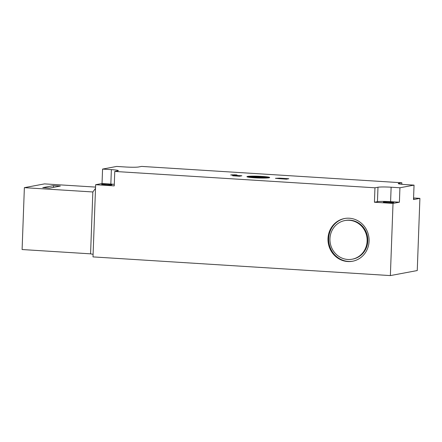 <?xml version="1.0" encoding="UTF-8"?>
<svg xmlns="http://www.w3.org/2000/svg" width="442" height="442" viewBox="0 0 442 442"><rect width="100%" height="100%" fill="white"/><g stroke="black" fill="none" stroke-linecap="round" stroke-linejoin="round"><path stroke-width="0.66" d="M390.231 201.966A5.177 0.398 -177.9 0 1 393.723 202.469A5.177 0.398 -177.9 0 1 386.872 202.596A5.177 0.398 -177.9 0 1 383.38 202.093A5.177 0.398 -177.9 0 1 390.231 201.966M108.517 184.259A5.177 0.398 -177.9 0 1 112.008 184.767A5.177 0.398 -177.9 0 1 105.157 184.889A5.177 0.398 -177.9 0 1 101.666 184.386A5.177 0.398 -177.9 0 1 108.517 184.259M413.552 198.541A5.177 0.398 -177.9 0 1 413.883 198.696A5.177 0.398 -177.9 0 1 413.541 198.823M344.876 218.458A21.735 20.514 -100.6 0 0 328.732 241.188A21.735 20.514 -100.6 0 0 348.418 261.415A21.735 20.514 -100.6 0 0 352.871 261.183M349.335 218.226A21.735 20.514 79.4 0 1 369.031 238.636A21.735 20.514 79.4 0 1 352.534 261.25A21.735 20.514 79.4 0 1 347.743 261.537A21.735 20.514 79.4 0 1 328.047 241.133A21.735 20.514 79.4 0 1 344.539 218.519A21.735 20.514 79.4 0 1 349.335 218.226M352.158 259.211L352.827 259.084A19.663 18.558 -100.6 0 0 367.75 238.625A19.663 18.558 -100.6 0 0 349.931 220.166A19.663 18.558 -100.6 0 0 345.594 220.431L344.92 220.552A19.663 18.558 -100.6 0 0 329.997 241.012A19.663 18.558 -100.6 0 0 347.821 259.476A19.663 18.558 -100.6 0 0 352.158 259.211A19.663 18.558 -100.6 0 0 367.081 238.752A19.663 18.558 -100.6 0 0 349.257 220.287A19.663 18.558 -100.6 0 0 344.92 220.552M269.598 177.623A11.387 0.873 2.1 0 0 268.261 177.253M262.001 176.413A11.387 0.873 -177.9 0 1 269.681 177.524A11.387 0.873 -177.9 0 1 254.609 177.794A11.387 0.873 -177.9 0 1 246.929 176.69A11.387 0.873 -177.9 0 1 262.001 176.413M268.239 177.894A10.348 0.796 2.1 0 0 268.642 177.69L268.648 177.485A10.348 0.796 2.1 0 0 261.664 176.474A10.348 0.796 2.1 0 0 247.962 176.723A10.348 0.796 2.1 0 0 254.946 177.734A10.348 0.796 2.1 0 0 268.648 177.485M247.962 176.723L247.956 176.933A10.348 0.796 2.1 0 0 248.343 177.165M248.365 176.524A11.387 0.873 2.1 0 0 247.006 176.794M239.199 176.154L241.216 175.778L235.348 175.408L233.332 175.789L239.199 176.198M234.857 175.38L230.669 174.971L234.768 174.783L237.045 174.971L231.967 174.817L231.183 174.993L232.58 175.192L241.873 175.778L239.52 176.22L232.674 175.789L234.857 175.502M286.151 179.104L288.167 178.728L282.3 178.358L280.283 178.739L286.151 179.148M281.814 178.33L275.952 178.353L279.797 178.706L281.808 178.452M288.825 178.728L286.471 179.17L275.438 178.33L279.532 178.143L288.825 178.728M262.034 177.507L248.829 176.678L250.172 176.424L264.217 177.098L267.106 177.656L262.029 177.662M266.04 177.656L249.647 176.728M413.574 197.972L419.9 198.37L413.513 199.563L414.043 185.126L405.242 184.574A10.348 0.796 -177.9 0 1 398.259 183.568A10.348 0.796 -177.9 0 1 398.822 183.331L401.844 182.767L401.789 184.292M114.29 184.353A10.348 0.796 2.1 0 0 110.843 184.071L102.036 183.518L102.566 169.082L116.682 166.441L125.484 166.993A10.348 0.796 -177.9 0 0 138.628 166.977L141.65 166.413L401.844 182.767M102.566 169.082L111.367 169.634A10.348 0.796 -177.9 0 1 118.351 170.64A10.348 0.796 -177.9 0 1 117.793 170.877L114.765 171.446L114.235 185.883L95.649 184.712L102.036 183.518M419.9 198.37L417.254 270.554L390.369 275.587L393.015 203.403L374.429 202.232L374.96 187.795L114.765 171.446M374.96 187.795L377.982 187.231A10.348 0.796 -177.9 0 1 391.126 187.215L399.927 187.767L399.402 202.204L390.595 201.651A10.348 0.796 2.1 0 0 377.451 201.668L374.429 202.232M414.043 185.126L399.927 187.767M390.369 275.587L93.002 256.901L95.649 184.712M95.516 188.397L92.842 191.966L90.571 253.841L93.096 254.327M90.571 253.841L22.1 249.537L24.371 187.662L92.842 191.966M95.566 187.093L44.531 183.889L24.371 187.662M49.614 188.071L42.769 187.64L53.521 185.629L60.372 186.06L49.614 188.071M53.521 185.629L53.46 187.353M399.402 202.204L393.015 203.403M398.822 183.331L398.8 183.844M111.367 169.634L110.843 184.071M391.126 187.215L390.595 201.651M377.982 187.231L377.451 201.668"/></g></svg>
